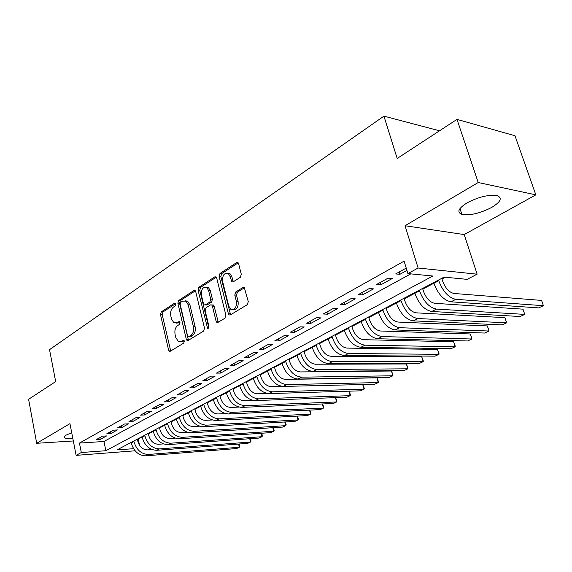 <?xml version="1.0" encoding="UTF-8"?>
<svg xmlns="http://www.w3.org/2000/svg" width="572" height="572" viewBox="0 0 572 572"><rect width="100%" height="100%" fill="white"/><g stroke="black" fill="none" stroke-linecap="round" stroke-linejoin="round"><path stroke-width="0.86" d="M175.675 304.047L175.182 303.231L174.474 303.239L161.275 311.876L160.496 314.621L168.568 350.028L169.369 351.287L170.27 351.258L183.755 343.1L184.327 341.148L183.776 340.268L181.331 341.355L178.292 341.412L175.776 337.444L175.082 334.448C174.439 330.444 175.297 327.477 177.663 325.547L179.415 324.453L179.98 322.494L179.458 321.65L177.013 322.765L173.895 322.822L171.514 318.983L170.828 316.03C170.191 312.055 171.042 309.094 173.38 307.128L175.118 305.999L175.675 304.047M467.074 202.867C458.358 208.408 456.628 212.241 461.876 214.364C470.062 215.687 479.987 213.385 491.634 207.464C500.743 201.887 502.588 197.955 497.161 195.674C488.753 194.423 478.721 196.825 467.074 202.867M71.722 432.754L66.352 435.013C64.164 436.322 63.699 437.33 64.951 438.03C66.345 438.681 68.976 438.824 72.83 438.459M240.376 277.284L241.291 274.267L238.595 263.721L237.981 262.648L236.629 262.584L219.984 273.473L219.105 276.426L228.364 313.706L229.1 314.915L230.302 314.95L247.34 304.64L248.269 301.616L244.294 287.544L242.971 287.48L235.678 292.035L234.77 295.023L236.365 301.373C236.708 307.664 234.813 310.281 230.68 309.238L228.743 306.063L222.622 281.481C222.329 275.111 224.26 272.508 228.407 273.688L230.144 276.633L231.839 281.853L233.119 281.903L240.376 277.284M456.992 119.384L514.986 135.75L535.828 194.852L478.213 182.518L456.992 119.384L397.19 158.458L383.934 116.145L49.528 349.671L55.684 381.588L28.6 399.277L36.694 443.293L69.948 423.652L76.119 455.362L81.296 452.523L79.444 443.086L404.104 261.147L407.907 273.602L418.111 268.018L477.127 274.181L467.109 279.35L444.065 277.113L116.981 449.907L133.562 448.684M478.213 182.518L405.04 225.74L418.111 268.018M195.724 291.663L195.045 290.519L193.929 290.512L178.678 300.486L177.871 303.296L186.286 339.267L187.08 340.512L188.059 340.504L203.646 331.066L204.504 328.199L195.724 291.663M198.884 287.273L214.807 276.855L216.03 276.891L216.688 277.999L225.897 315.208L225.003 318.154L217.968 322.408L216.831 322.386L216.08 321.171L212.398 306.106L211.683 304.926L210.539 304.912L205.999 307.757L205.141 310.646L208.909 326.233C209.002 327.785 208.551 328.457 207.55 328.249L198.041 290.154L198.884 287.273L200.6 287.387L216.287 277.148M36.694 443.293L73.316 440.962M102.502 436.171L96.132 439.689L100.222 439.432L106.592 435.921L102.502 436.171M113.328 430.18L106.8 433.791L110.896 433.547L117.439 429.944L113.328 430.18M124.439 424.031L117.739 427.734L121.85 427.513L128.557 423.816L124.439 424.031M135.836 417.724L128.965 421.528L133.09 421.321L139.968 417.531L135.836 417.724M147.533 411.254L140.476 415.158L144.616 414.965L151.68 411.075L147.533 411.254M159.545 404.604L152.302 408.615L156.449 408.444L163.706 404.447L159.545 404.604M171.879 397.776L164.436 401.894L168.604 401.751L176.054 397.647L171.879 397.776M184.556 390.762L176.912 394.995L181.088 394.873L188.739 390.655L184.556 390.762M197.59 383.547L189.725 387.902L193.915 387.802L201.78 383.469L197.59 383.547M210.989 376.133L202.903 380.609L207.1 380.537L215.186 376.083L210.989 376.133M224.775 368.511L216.452 373.108L220.656 373.066L228.979 368.482L224.775 368.511M238.96 360.66L230.394 365.394L234.606 365.379L243.172 360.66L238.96 360.66M253.56 352.574L244.752 357.457L248.963 357.471L257.779 352.617L253.56 352.574M268.604 344.251L259.524 349.277L263.742 349.328L272.823 344.323L268.604 344.251M284.105 335.671L274.753 340.855L278.972 340.941L288.324 335.778L284.105 335.671M300.085 326.834L290.44 332.168L294.659 332.289L304.304 326.977L300.085 326.834M316.566 317.71L306.621 323.216L310.832 323.38L320.785 317.896L316.566 317.71M333.576 308.301L323.309 313.985L327.52 314.185L337.787 308.53L333.576 308.301M351.137 298.584L340.533 304.447L344.737 304.697L355.334 298.856L351.137 298.584M369.276 288.545L358.322 294.609L362.519 294.902L373.466 288.867L369.276 288.545M388.023 278.171L376.698 284.434L380.881 284.777L392.199 278.55L388.023 278.171M79.444 443.086L103.968 441.477L410.803 273.881M406.227 268.096L395.695 273.924L399.864 274.324L406.935 270.42M137.394 439.282L142.099 437.187M148.398 433.862L153.232 431.309M159.595 427.949L164.643 425.289M171.078 421.893L176.34 419.119M182.854 415.68L188.345 412.784M194.938 409.309L200.672 406.277M207.336 402.767L213.32 399.606M220.063 396.046L226.312 392.749M233.133 389.153L239.654 385.707M246.568 382.06L253.375 378.471M260.367 374.782L267.474 371.028M274.553 367.296L281.982 363.377M289.146 359.595L296.904 355.505M304.161 351.673L312.269 347.397M319.619 343.515L328.085 339.046M335.535 335.12L344.387 330.452M351.937 326.462L361.182 321.586M368.833 317.546L378.507 312.441M386.264 308.351L396.382 303.01M404.24 298.863L414.829 293.279M422.801 289.075L433.883 283.226M441.963 278.957L445.245 277.227M439.525 130.795L383.934 116.145M405.04 225.74L464.199 234.577L535.828 194.852M464.199 234.577L477.127 274.181M138.231 439.224L139.547 445.373M135.114 450.8L76.119 455.362M81.296 452.523L105.849 450.722L432.875 276.026L407.907 273.602M103.968 441.477L105.849 450.722M100.222 439.432L99.857 437.637M110.896 433.547L110.525 431.731M121.85 427.513L121.471 425.675M133.09 421.321L132.69 419.462M144.616 414.965L144.208 413.091M156.449 408.444L156.034 406.549M168.604 401.751L168.175 399.828M181.088 394.873L180.645 392.928M193.915 387.802L193.458 385.835M207.1 380.537L206.628 378.55M220.656 373.066L220.17 371.056M234.606 365.379L234.105 363.342M248.963 357.471L248.441 355.412M263.742 349.328L263.206 347.24M278.972 340.941L278.414 338.824M294.659 332.289L294.087 330.151M310.832 323.38L310.246 321.214M327.52 314.185L326.912 311.99M344.737 304.697L344.108 302.474M362.519 294.902L361.861 292.642M380.881 284.777L380.208 282.497M399.864 274.324L399.163 272.007M176.169 323.151L178.729 322.822L177.013 322.765M179.844 322.115L178.729 322.822M180.566 341.698L183.047 341.384L181.331 341.355M184.17 340.705L183.047 341.384M175.575 303.725L162.977 311.947L162.198 314.686L170.713 350.993M195.345 290.819L180.387 300.579L179.579 303.382L188.46 340.261M180.731 302.345L180.166 304.318L187.58 335.936L188.131 336.808L188.824 336.801L190.712 335.65C193.164 333.712 194.051 330.688 193.379 326.598L188.224 304.847L185.964 301.122L182.59 301.137L180.731 302.345M188.789 336.822L190.54 336.837L188.824 336.801M185.299 300.786L187.673 301.215L189.94 304.933L195.095 326.648C195.767 330.738 194.88 333.755 192.428 335.685L190.54 336.837M212.319 304.962L213.406 305.019L214.121 306.192L218.29 322.215M200.6 287.387L199.757 290.261L208.794 327.649M208.623 290.619L206.799 287.573C202.903 286.622 201.108 289.182 201.423 295.252L203.468 303.718L204.183 304.89L205.305 304.905L209.838 302.045L210.696 299.135L208.623 290.619L210.339 290.726L208.515 287.695L206.242 287.258M205.234 304.947L207.021 304.99L205.305 304.905M210.339 290.726L212.419 299.235L211.554 302.138L207.021 304.99M227.692 273.252L230.13 273.824L231.867 276.769L233.34 281.767M233.119 309.709C236.915 309.831 238.574 307.085 238.095 301.473L236.365 301.373M244.487 287.73L237.401 292.149L236.493 295.131L238.095 301.473M238.181 262.855L221.7 273.609L220.828 276.562L230.587 314.772M137.366 439.132L137.823 441.284C139.489 446.818 142.707 449.678 147.476 449.885L151.988 449.549M131.138 442.421L131.253 442.964C133.748 451.272 138.574 455.562 145.738 455.834L236.586 448.541L239.346 447.254L148.463 454.461C141.284 454.182 136.451 449.878 133.941 441.548L133.827 441.005M239.075 444.015L239.897 446.246L239.346 447.254L238.574 444.051M148.291 433.361L148.763 435.535C150.457 441.126 153.696 444.036 158.487 444.265L163.406 443.915M141.992 436.686L142.113 437.237C144.652 445.638 149.521 449.992 156.714 450.3L247.719 443.357L250.543 442.042L159.495 448.891C152.302 448.577 147.426 444.201 144.866 435.785L144.752 435.235M250.178 438.695L251.072 441.033L250.543 442.042L249.735 438.731M159.488 427.448L159.967 429.643C161.704 435.299 164.972 438.252 169.77 438.509L175.125 438.152M153.117 430.809L153.239 431.367C155.834 439.861 160.739 444.28 167.953 444.623L259.116 438.052L261.997 436.708L170.814 443.186C163.592 442.828 158.673 438.388 156.07 429.872L155.949 429.322M261.54 433.254L262.505 435.707L261.997 436.708L261.147 433.276M170.964 421.385L171.464 423.609C173.23 429.322 176.526 432.325 181.338 432.604L187.166 432.239M164.529 424.789L164.65 425.346C167.303 433.933 172.243 438.424 179.479 438.81L270.763 432.625L273.723 431.252L182.411 437.33C175.168 436.937 170.213 432.432 167.546 423.816L167.424 423.259M273.166 427.677L274.195 430.251L273.723 431.252L272.823 427.699M182.74 415.165L183.247 417.41C185.056 423.194 188.374 426.24 193.207 426.548L199.542 426.183M176.226 418.604L176.355 419.176C179.057 427.856 184.041 432.418 191.298 432.847L282.69 427.077L285.721 425.668L194.301 431.331C187.037 430.888 182.046 426.319 179.329 417.603L179.2 417.038M285.056 421.964L286.164 424.667L285.721 425.668L284.77 421.979M194.816 408.787L195.345 411.053C197.19 416.902 200.529 419.998 205.377 420.341L212.269 419.977M188.231 412.262L188.36 412.841C191.127 421.628 196.146 426.254 203.425 426.726L294.902 421.392L297.998 419.948L206.506 425.168C199.22 424.689 194.187 420.041 191.413 411.232L191.277 410.653M297.233 416.109L298.412 418.961L297.998 419.948L297.004 416.123M207.214 402.238L207.75 404.533C209.638 410.453 213.006 413.592 217.86 413.964L225.375 413.606M200.543 405.755L200.679 406.334C203.51 415.229 208.565 419.934 215.866 420.449L307.4 415.572L310.575 414.092L219.026 418.854C211.726 418.325 206.656 413.599 203.811 404.683L203.675 404.104M309.702 410.11L310.953 413.106L310.575 414.092L309.523 410.124M219.934 395.517L220.492 397.84C222.422 403.825 225.818 407.021 230.688 407.421L238.889 407.078M213.192 399.077L213.335 399.664C216.223 408.658 221.321 413.442 228.636 413.999L320.206 409.609L323.452 408.093L231.882 412.362C224.56 411.79 219.448 406.992 216.545 397.969L216.409 397.376M322.479 403.961L323.802 407.121L323.452 408.093L322.343 403.968M233.004 388.61L233.576 390.962C235.55 397.018 238.974 400.271 243.851 400.7L252.853 400.379M226.183 392.213L226.326 392.807C229.279 401.916 234.42 406.771 241.749 407.386L333.326 403.503L336.651 401.952L245.081 405.705C237.745 405.076 232.597 400.2 229.629 391.069L229.479 390.469M335.564 397.654L336.965 400.979L336.651 401.952L335.478 397.654M246.432 381.517L247.018 383.898C249.035 390.025 252.488 393.329 257.371 393.801L267.374 393.5M239.525 385.171L239.668 385.771C242.692 394.98 247.869 399.921 255.219 400.586L346.768 397.24L350.178 395.652L258.644 398.863C251.294 398.183 246.103 393.221 243.064 383.976L242.914 383.376M348.977 391.176L350.45 394.687L350.178 395.652L348.934 391.176M260.224 374.231L260.832 376.633C262.898 382.847 266.373 386.2 271.271 386.708L362.727 384.534L364.278 388.238L364.049 389.196L272.572 391.827C265.215 391.091 259.981 386.05 256.878 376.691L256.721 376.083M362.727 384.534L364.049 389.196L360.546 390.826L269.055 393.6C261.697 392.885 256.478 387.859 253.389 378.528L253.232 377.92M274.41 366.738L275.039 369.169C277.148 375.454 280.652 378.871 285.557 379.422L376.912 377.863L378.464 381.631L378.271 382.575L286.901 384.598C279.536 383.805 274.26 378.671 271.078 369.197L270.921 368.582M376.912 377.863L378.271 382.575L374.681 384.248L283.283 386.422C275.918 385.65 270.656 380.537 267.489 371.092L267.331 370.477M289.003 359.03L289.647 361.49C291.806 367.86 295.345 371.335 300.243 371.922L391.47 371.013L393.007 374.846L392.857 375.783L301.63 377.162C294.258 376.312 288.946 371.085 285.685 361.49L285.521 360.868M391.47 371.013L392.857 375.783L389.174 377.499L297.912 379.043C290.54 378.206 285.235 373.001 281.996 363.435L281.832 362.82M304.011 351.101L304.676 353.589C306.892 360.038 310.453 363.577 315.358 364.214L406.399 363.992L407.936 367.882L407.829 368.811L316.788 369.512C309.416 368.597 304.054 363.277 300.722 353.56L300.55 352.931M406.399 363.992L407.829 368.811L404.054 370.57L312.963 371.442C305.584 370.542 300.236 365.251 296.918 355.562L296.754 354.933M319.462 342.935L320.148 345.459C322.422 351.987 326.011 355.591 330.916 356.27L421.728 356.785L423.251 360.739L423.201 361.654L332.389 361.64C325.018 360.653 319.619 355.241 316.194 345.395L316.023 344.759M421.728 356.785L423.201 361.654L419.319 363.463L328.45 363.628C321.071 362.662 315.687 357.271 312.283 347.461L312.112 346.825M335.371 334.534L336.086 337.087C338.409 343.7 342.027 347.368 346.932 348.098L437.473 349.378L438.989 353.403L438.989 354.304L348.455 353.532C341.084 352.474 335.642 346.961 332.132 336.987L331.953 336.336M437.473 349.378L438.989 354.304L434.999 356.163L344.394 355.584C337.022 354.54 331.588 349.049 328.106 339.11L327.928 338.467M351.766 325.876L352.502 328.457C354.89 335.156 358.53 338.903 363.427 339.675L453.639 341.777L455.148 345.867L455.205 346.761L365.007 345.181C357.636 344.044 352.152 338.424 348.555 328.321L348.369 327.663M453.639 341.777L455.205 346.761L451.108 348.663L360.825 347.29C353.453 346.174 347.976 340.583 344.401 330.509L344.222 329.858M368.661 316.945L369.419 319.562C371.872 326.355 375.539 330.166 380.43 331.002L470.263 333.962L471.75 338.123L471.864 339.003L382.06 336.572C374.703 335.356 369.176 329.629 365.487 319.39L365.293 318.726M470.263 333.962L471.864 339.003L467.653 340.962L377.749 338.746C370.391 337.559 364.872 331.853 361.204 321.65L361.011 320.985M386.086 307.743L386.865 310.396C389.382 317.281 393.078 321.164 397.962 322.057L487.344 325.926L488.824 330.166L488.996 331.024L399.649 327.699C392.306 326.397 386.736 320.563 382.947 310.181L382.747 309.509M487.344 325.926L488.996 331.024L484.67 333.04L395.202 329.944C387.852 328.664 382.296 322.851 378.528 312.505L378.335 311.84M404.054 298.248L404.869 300.936C407.45 307.915 411.175 311.876 416.051 312.827L504.912 317.66L506.377 321.979L506.613 322.822L417.789 318.54C410.467 317.153 404.854 311.197 400.958 300.672L400.757 299.993M504.912 317.66L506.613 322.822L502.166 324.896L413.198 320.856C405.87 319.491 400.271 313.57 396.403 303.081L396.196 302.402M422.608 288.452L423.444 291.169C426.104 298.248 429.858 302.288 434.713 303.303L522.987 309.159L524.738 314.385L436.515 309.094C429.207 307.614 423.559 301.537 419.555 290.862L419.347 290.176M524.738 314.385L520.163 316.516L431.774 311.483C424.467 310.024 418.826 303.982 414.85 293.343L414.643 292.657M441.763 278.328L442.635 281.088C445.366 288.259 449.142 292.385 453.982 293.465L541.584 300.414L543.4 305.698L455.848 299.335C448.577 297.755 442.878 291.556 438.767 280.73L438.545 280.03M543.4 305.698L538.681 307.893L450.951 301.809C443.672 300.25 437.988 294.079 433.905 283.29L433.683 282.597M175.254 303.282L174.474 303.239M183.812 340.297L183.097 340.283M179.508 321.686L178.764 321.657M170.277 350.043L168.568 350.028M162.198 314.686L160.496 314.621M162.977 311.947L161.275 311.876M188.002 339.296L186.286 339.267M179.579 303.382L177.871 303.296M180.387 300.579L178.678 300.486M195.131 290.59L193.929 290.512M192.428 335.685L190.712 335.65M195.095 326.648L193.379 326.598M189.94 304.933L188.224 304.847M216.116 276.955L214.807 276.855M217.803 321.235L216.08 321.171M214.121 306.192L212.398 306.106M208.73 327.441L207.014 327.384M199.757 290.261L198.041 290.154M211.554 302.138L209.838 302.045M212.419 299.235L210.696 299.135M232.897 280.859L231.174 280.73M231.867 276.769L230.144 276.633M236.493 295.131L234.77 295.023M237.401 292.149L235.678 292.035M244.323 287.573L242.971 287.48M230.087 313.785L228.364 313.706M220.828 276.562L219.105 276.426M221.7 273.609L219.984 273.473M238.052 262.712L236.629 262.584M131.253 442.964L133.941 441.548M145.738 455.834L148.463 454.461M142.113 437.237L144.866 435.785M156.714 450.3L159.495 448.891M153.239 431.367L156.07 429.872M167.953 444.623L170.814 443.186M164.65 425.346L167.546 423.816M179.479 438.81L182.411 437.33M176.355 419.176L179.329 417.603M191.298 432.847L194.301 431.331M188.36 412.841L191.413 411.232M203.425 426.726L206.506 425.168M200.679 406.334L203.811 404.683M215.866 420.449L219.026 418.854M213.335 399.664L216.545 397.969M228.636 413.999L231.882 412.362M226.326 392.807L229.629 391.069M241.749 407.386L245.081 405.705M239.668 385.771L243.064 383.976M255.219 400.586L258.644 398.863M253.389 378.528L256.878 376.691M269.055 393.6L272.572 391.827M267.489 371.092L271.078 369.197M283.283 386.422L286.901 384.598M281.996 363.435L285.685 361.49M297.912 379.043L301.63 377.162M296.918 355.562L300.722 353.56M312.963 371.442L316.788 369.512M312.283 347.461L316.194 345.395M328.45 363.628L332.389 361.64M328.106 339.11L332.132 336.987M344.394 355.584L348.455 353.532M344.401 330.509L348.555 328.321M360.825 347.29L365.007 345.181M361.204 321.65L365.487 319.39M377.749 338.746L382.06 336.572M378.528 312.505L382.947 310.181M395.202 329.944L399.649 327.699M396.403 303.081L400.958 300.672M413.198 320.856L417.789 318.54M414.85 293.343L419.555 290.862M431.774 311.483L436.515 309.094M433.905 283.29L438.767 280.73M450.951 301.809L455.848 299.335M461.876 214.364L459.974 208.573M64.951 438.03L64.622 436.336M170.213 351.294L169.369 351.287M188.009 340.533L187.08 340.512M187.673 301.215L185.964 301.122M217.932 322.429L216.831 322.386M213.406 305.019L211.683 304.926M208.28 328.271L207.55 328.249M208.515 287.695L206.799 287.573M233.061 281.939L231.839 281.853M230.13 273.824L228.407 273.688M230.273 314.965L229.1 314.915"/></g></svg>
